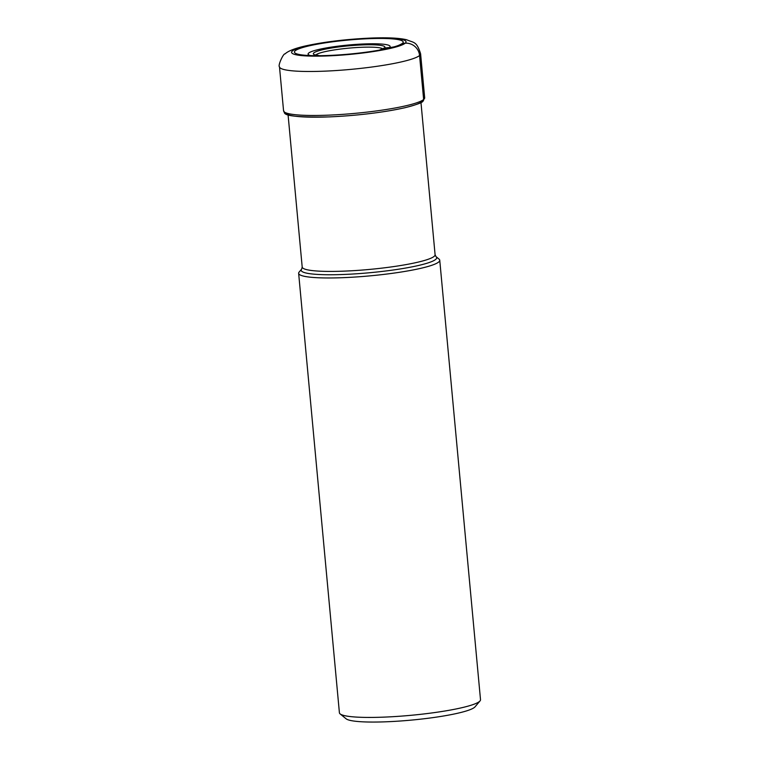 <?xml version="1.0" encoding="UTF-8"?>
<svg xmlns="http://www.w3.org/2000/svg" width="760" height="760" viewBox="0 0 760 760"><rect width="100%" height="100%" fill="white"/><g stroke="black" fill="none" stroke-linecap="round" stroke-linejoin="round"><path stroke-width="1.14" d="M310.45 55.584A41.182 5.301 174.7 0 1 308.693 53.057A41.182 5.301 174.7 0 1 356.098 44.393A41.182 5.301 174.7 0 1 389.519 47.5A41.182 5.301 174.7 0 1 388.084 48.374M398.278 45.495A28.7 27.977 -130.1 0 0 402.41 43.386A54.625 7.039 174.7 0 1 401.641 43.938A54.625 7.039 174.7 0 1 349.457 54.074A54.625 7.039 174.7 0 1 296.305 53.703A54.625 7.039 174.7 0 1 295.212 50.758A54.625 7.039 174.7 0 1 358.084 39.263A54.625 7.039 174.7 0 1 402.41 43.386L405.203 43.197A13.385 13.053 49.9 0 1 419.567 55.518L423.643 99.493A2.061 2.014 49.9 0 1 421.809 101.678A68.799 8.864 -5.3 0 1 349.391 115.644A68.799 8.864 -5.3 0 1 285.827 112.812M438.719 262A70.861 9.129 -5.3 0 0 439.745 260.233A70.861 9.129 -5.3 0 0 439.042 259.103L436.002 256.633A68.039 8.759 -5.3 0 1 435.717 259.397A68.039 8.759 -5.3 0 0 435.717 259.397A68.039 8.759 -5.3 0 1 359.157 273.6A68.039 8.759 -5.3 0 1 301.653 269.097L299.126 272.089A70.861 9.129 -5.3 0 0 298.642 273.324A70.861 9.129 -5.3 0 0 363.574 276.422A70.861 9.129 -5.3 0 0 438.719 262M439.745 260.233L480.51 699.694A70.861 9.129 174.7 0 1 480.026 700.929A70.861 9.129 174.7 0 1 479.484 701.452A70.861 9.129 174.7 0 1 408.937 715.492A70.861 9.129 174.7 0 1 340.119 713.906A70.861 9.129 174.7 0 1 339.406 712.785L298.642 273.324M480.026 700.929L475.019 706.857A65.274 8.407 174.7 0 1 474.525 707.341A65.274 8.407 174.7 0 1 409.526 720.271A65.274 8.407 174.7 0 1 346.123 718.808L340.119 713.906M382.878 48.906A2.195 2.137 49.9 0 1 384.389 48.022L389.519 47.5A28.7 27.977 -130.1 0 0 394.677 46.692M315.837 55.053A33.829 4.361 174.7 0 1 316.122 54.758A33.829 4.361 -5.3 0 1 349.942 48.041A33.829 4.361 -5.3 0 1 382.698 48.849M379.696 50.075A35.938 4.627 -5.3 0 0 384.389 48.022A35.938 4.627 -5.3 0 0 355.224 45.305A35.938 4.627 -5.3 0 0 313.861 52.867A35.938 4.627 -5.3 0 0 319.01 55.699M292.429 50.949A57.465 7.401 -5.3 0 0 339.055 55.29A57.465 7.401 -5.3 0 0 405.203 43.197A57.465 7.401 -5.3 0 0 358.568 38.855A57.465 7.401 -5.3 0 0 292.429 50.949M419.567 55.518A70.861 9.129 -5.3 0 0 420.594 53.751C416.575 41.154 414.238 43.007 406.562 39.729C398.867 37.943 386.622 37.401 369.806 38.114C345.297 39.292 323.655 41.942 304.883 46.066C294.68 48.421 288.059 51.034 285.028 53.931C283.584 52.962 277.59 65.74 279.49 66.842A70.861 9.129 -5.3 0 0 344.423 69.939A70.861 9.129 -5.3 0 0 419.567 55.518M283.565 110.817C286.026 112.718 276.488 117.809 329.659 116.888C358.302 115.51 383.391 112.451 404.928 107.73C416.565 104.709 422.57 102.543 422.949 101.213L424.669 97.727A70.861 9.129 174.7 0 1 423.643 99.493A70.861 9.129 174.7 0 1 348.498 113.924A70.861 9.129 174.7 0 1 283.565 110.817L279.49 66.842M420.974 102.524L435.09 254.714A66.737 8.598 174.7 0 1 434.14 256.367A66.737 8.598 174.7 0 1 434.131 256.376A66.737 8.598 174.7 0 1 363.356 269.962A66.737 8.598 174.7 0 1 302.195 267.045L288.078 114.855M382.992 49.391L383.277 48.478L379.297 50.141M319.409 55.699L315.191 54.796L315.637 55.632M424.669 97.727L420.594 53.751M302.195 267.045L301.653 269.097M435.09 254.714L436.002 256.633"/></g></svg>
